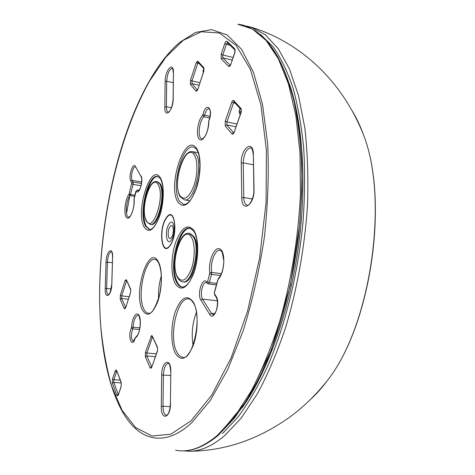 <?xml version="1.0" encoding="UTF-8"?>
<svg xmlns="http://www.w3.org/2000/svg" width="475" height="475" viewBox="0 0 475 475"><rect width="100%" height="100%" fill="white"/><g stroke="black" fill="none" stroke-linecap="round" stroke-linejoin="round"><path stroke-width="0.71" d="M126.522 213.293L130.114 194.412M161.334 275.898C159.107 283.32 158.193 290.902 158.579 298.65M196.371 312.419C192.381 323.095 191.277 334.085 193.07 345.396M158.086 176.516C148.295 174.942 139.122 214.706 146.401 226.433L149.756 229.562M150.118 224.372L150.86 224.485C158.703 226.967 166.743 192.761 160.295 183.867L157.575 181.705L156.839 181.575L159.553 183.742C165.989 192.636 157.949 226.854 150.118 224.372L146.472 221.445M190.41 228.243C178.725 226.486 168.999 268.713 177.632 282.815C178.98 285.273 180.589 286.71 182.465 287.137M182.661 281.853L183.463 281.948C193.064 284.572 201.697 247.404 193.877 236.52L190 233.498L189.198 233.379L193.076 236.402C200.877 247.291 192.25 284.472 182.661 281.853C181.201 281.966 179.538 280.648 177.68 277.905M289.37 83.82C303.198 123.815 307.159 186.788 297.878 250.557C288.539 314.319 266.736 373.528 242.054 407.894M219.355 434.043L233.949 418.677C243.627 405.87 252.902 390.497 261.767 372.566C278.956 334.816 292.232 286.271 298.496 236.39C301.031 211.488 302.1 187.328 301.714 163.899C300.503 141.271 297.973 120.513 294.12 101.626C289.596 84.057 284.092 69.012 277.614 56.483L266.944 41.408M237.797 24.237L252.409 29.023L266.137 40.47L278.38 58.847L288.497 84.093L295.872 115.722L299.98 152.772L300.438 193.806C298.442 236.793 291.199 281.212 279.621 321.652C271.213 347.629 261.731 370.791 251.18 391.127L234.662 416.652L217.639 435.118C202.611 447.777 188.605 452.812 175.619 450.223C189.109 452.847 203.496 447.723 218.791 434.868L246.483 401.096L271.391 349.808L290.302 285.416L299.909 223.024L301.845 190.19C302.041 168.803 301.103 148.556 299.03 129.449C290.516 63.798 265.382 27.045 237.797 24.237M149.969 80.026C159.095 64.107 169.035 51.538 179.787 42.311L195.617 32.419L211.618 29.64L227.139 34.954L241.389 49.085L253.49 72.331L262.527 104.352L267.686 144.014C269.022 173.672 267.9 204.879 264.326 237.637C259.338 270.352 252.308 301.37 243.218 330.695L227.685 369.615L210.241 400.567L192.025 422.418C165.52 447.254 141.128 440.919 125.198 416.326C80.857 345.931 97.375 171.137 149.874 80.192M149.809 80.697L165.834 57.196L183.196 40.351L201.281 31.76L219.248 32.965L236.033 45.256L250.361 69.32L260.894 104.868L266.41 150.314L266.071 202.659L259.641 257.759L247.612 310.953L231.129 357.865L211.743 395.123L191.14 420.749L170.84 434.192L152.065 436.026L135.666 427.559L122.146 410.442L111.762 386.412C106.382 367.591 102.642 346.78 100.546 323.986C95.119 242.802 114.374 143.492 149.809 80.697M171.249 240.142C176.29 233.813 174.088 216.535 169.237 223.767C164.344 230.025 166.357 247.077 171.249 240.142M169.902 245.533C178.446 234.822 174.658 205.58 166.547 217.948C158.418 228.457 161.666 257.058 169.902 245.533M166.452 217.615C174.752 204.939 178.642 234.888 169.884 245.86C161.453 257.652 158.127 228.374 166.452 217.615M170.056 226.563C173.286 221.789 174.729 233.243 171.398 237.441C168.15 242.078 166.784 230.725 170.056 226.563M194.103 154.755C197.873 159.778 197.849 174.503 193.972 185.683C189.192 197.529 184.603 200.943 180.191 195.938C171.588 184.08 185.499 141.954 194.103 154.755M198.283 152.748L192.69 151.685L195.676 153.805C203.917 163.352 194.032 202.973 184.359 199.833L180.34 196.899M158.092 184.621C165.567 195.617 152.778 234.175 146.371 220.638C139.49 209.528 151.287 172.567 158.092 184.621M191.461 237.381C195.207 243.313 195.172 258.477 191.3 269.224C186.538 280.476 181.967 283.082 177.585 277.044C169.035 263.097 182.911 222.466 191.461 237.381M157.433 350.722L151.869 366.884C151.228 368.422 150.617 368.665 150.023 367.608L151.798 366.694M151.703 366.92L146.852 355.965L155.343 356.654M150.023 367.608L145.344 356.891L146.852 355.965L146.912 353.062L156.334 353.839M150.872 336.579L152.356 337.398L146.912 353.062L145.439 352.242L151.567 335.54L152.243 335.938L157.534 347.415L157.474 350.995L151.869 366.884M145.344 356.891L145.439 352.242M158.454 262.58C156.999 260.318 155.842 259.273 154.981 259.439C145.255 257.147 136.681 295.432 143.759 308.875C145.029 311.564 146.591 313.025 148.443 313.257C151.466 314.349 155.111 308.489 159.368 295.676C162.224 281.627 161.951 270.655 158.543 262.746M142.286 309.771C132.982 291.834 148.996 243.052 158.448 261.939C162.61 269.527 162.367 288.384 157.825 301.382C152.273 314.889 147.09 317.686 142.286 309.771M230.197 65.301L222.828 57.825L232.18 60.093M233.065 57.487L222.811 54.987L222.828 57.825L221.202 58.799L228.564 66.322L230.179 65.318M227.495 42.857L226.367 44.389L222.811 54.987L221.178 54.257L224.723 43.664L230.042 45.309M221.202 58.799L221.178 54.257M234.543 53.147L230.939 64.113C230.155 66.126 229.366 66.862 228.564 66.322M234.798 49.887L227.388 42.75L227.044 41.384C226.26 40.903 225.488 41.663 224.723 43.664M234.626 53.289L234.923 50.006L234.579 48.616C235.256 49.542 235.273 51.104 234.626 53.289L230.939 64.113M234.579 48.616L227.044 41.384M196.412 149.067L193.604 147.078C181.931 143.747 170.525 188.818 179.603 201.329L183.677 204.452L185.482 204.286L187.566 203.14L189.834 200.901L192.132 197.612L196.246 188.415L199.055 177.068L200.052 165.49L199.096 155.634L197.968 151.911L196.531 149.227M178.06 202.267C166.915 186.639 184.923 131.706 196.335 148.141C201.347 154.654 201.352 174.171 196.193 188.949C189.852 204.541 183.807 208.982 178.06 202.267M117.04 371.996L116.476 371.961L113.869 379.721L120.187 380.148M116.791 371.343L116.476 371.961L115.122 371.189L112.522 378.949L113.869 379.721L113.792 382.434L121.256 382.933M121.196 382.755L116.672 370.536L121.214 382.31L121.095 386.763L121.214 382.31M115.122 371.189C115.668 369.787 116.185 369.568 116.672 370.536M121.072 386.513L118.418 394.636C117.853 396.037 117.325 396.227 116.838 395.2L118.257 394.327L113.792 382.434L112.391 383.289L112.522 378.949M116.838 395.2L112.391 383.289M118.418 394.636L121.095 386.763M193.402 302.961C191.502 300.093 189.935 298.745 188.706 298.935C177.377 296.596 168.453 336.573 176.712 351.821C178.374 355.193 180.405 357.01 182.81 357.259C192.298 360.905 202.772 317.104 193.497 303.139M175.097 352.806C170.543 343.455 170.798 324.318 175.513 311.137C181.337 297.029 187.298 294.067 193.402 302.248C198.402 311.024 198.384 331.728 193.218 345.473C186.865 359.634 180.827 362.081 175.097 352.806M241.086 112.195L234.317 131.842C233.504 133.837 232.679 134.49 231.848 133.79L233.658 132.78M233.623 132.828L226.937 124.937L235.938 126.801M231.848 133.79L225.257 125.952L226.937 124.937L226.913 121.933L236.918 124.022M231.848 102.048L233.552 102.837L226.913 121.933L225.227 121.143L231.848 102.048C232.447 100.546 233.053 100.029 233.676 100.492L241.134 108.674L241.175 112.379L234.317 131.842M225.257 125.952L225.227 121.143M160.354 178.541L157.753 176.433C147.939 173.696 138.249 214.356 145.671 226.326L149.417 229.538C149.91 229.763 150.919 229.395 152.433 228.422C156.198 225.019 159.695 216.921 161.084 210.752C164.083 196.347 163.875 185.66 160.455 178.701M144.234 227.192C134.947 211.933 150.884 161.637 160.318 177.792C164.469 184.205 164.237 202.374 159.719 215.828C154.197 229.989 149.031 233.777 144.234 227.192M171.416 107.825L166.393 106.774C166.404 110.01 167.046 111.833 168.298 112.242L169.729 111.085C171.534 108.609 172.662 104.577 173.114 98.984L173.215 98.729C173.274 110.883 164.427 119.314 164.819 107.012L165.122 81.504L166.678 81.249L173.256 82.721M173.345 73.002C172.847 69.017 172.484 67.486 172.259 68.4C169.231 69.338 167.372 73.625 166.678 81.249L166.393 106.774L164.819 107.012M165.122 81.504C165.021 69.973 173.702 60.628 173.446 72.817L173.215 98.729M173.446 72.817L173.114 98.907M141.698 182.002L132.169 180.387L130.815 181.207C128.131 176.979 132.899 161.595 135.434 166.398L141.146 176.753C142.144 179.039 141.871 182.845 140.321 188.183L138.54 190.867L137.685 190.172L136.307 191.015C138.914 196.038 143.883 180.245 141.022 175.922M135.464 167.063L135.363 166.921C132.893 166.137 130.221 177.436 132.169 180.387L133.107 182.056L141.538 183.475M141.051 176.599L135.434 166.398M141.105 185.713L133.095 184.371L133.107 182.056L131.747 182.875L130.815 181.207M131.741 183.801L133.095 184.371L130.488 194.483L129.117 194.008L131.747 182.875M139.086 190.404L137.459 189.988L139.187 190.273M134.544 196.312L130.025 195.587C125.875 200.462 124.907 217.152 128.808 217.235L130.405 215.959C133.042 211.571 134.259 205.907 134.063 198.966L136.307 191.015M135.886 191.431L137.459 189.988M134.829 195.189L130.488 194.483L130.025 195.587L128.933 194.447L129.117 194.008M134.134 198.657C135.066 207.919 129.93 220.982 126.712 217.752C123.411 215.056 124.907 199.47 128.933 194.447M134.188 198.027L135.844 191.324M170.418 403.554L170.81 371.652L170.418 403.53C170.074 409.094 169.112 412.787 167.521 414.645L166.44 415.346C164.273 414.77 163.139 411.736 163.032 406.244L161.298 406.339C160.841 421.183 170.572 418.558 170.531 403.465M170.222 406.647L163.032 406.244L163.382 375.036L161.666 375.143C161.571 360.875 171.107 356.844 170.81 371.652M170.667 375.559L163.382 375.036C163.822 367.971 165.448 364.076 168.269 363.357C168.447 364.361 169.807 361.125 170.703 371.729M161.666 375.143L161.298 406.339M197.38 90.007L191.983 83.63L199.096 85.233M199.922 82.739L191.995 80.946L191.983 83.63L190.457 84.544L195.878 90.992L197.351 90.048M196.211 62.611L197.743 63.306L191.995 80.946L190.481 80.251L196.211 62.611L197.748 61.067L203.87 67.782L203.864 71.084L197.95 89.039C197.25 90.891 196.561 91.544 195.878 90.992M190.457 84.544L190.481 80.251M203.799 70.953L197.95 89.039M252.356 198.966L243.764 197.505C243.942 202.041 245.106 204.612 247.261 205.218C248.757 206.667 254.327 198.164 253.858 189.887L254.036 189.584C254.57 205.277 241.615 213.412 241.769 197.743L241.247 163.127L243.218 162.872L253.371 164.783M253.175 154.5C252.718 150.023 251.904 147.808 250.729 147.862C246.371 148.764 243.865 153.769 243.218 162.872L243.764 197.505L241.769 197.743M241.247 163.127C240.665 148.443 253.264 138.753 253.353 154.256L254.036 189.584M253.353 154.256L253.858 189.804M214.682 313.702L211.44 313.358L213.216 314.688C213.251 315.483 214.16 314.438 215.923 311.57C217.835 305.544 217.948 300.788 216.25 297.308L216.107 296.287C220.786 302.83 213.958 322.068 209.73 314.438L200.895 300.176L202.564 299.119L217.33 300.794M207.035 283.112L206.31 282.554C202.576 281.687 199.595 294.928 202.564 299.119L211.44 313.358L209.73 314.438M216.137 297.13L214.641 294.827L214.498 293.811L216.107 296.287M214.498 293.811L214.373 292.291L217.877 279.561M221.415 273.642L211.672 272.395L209.813 272.953L207.587 281.806L209.344 282.518L208.234 283.919L207.148 283.284L206.987 282.257C202.831 275.619 196.65 294.001 200.895 300.176M218.453 278.403L217.983 279.722L218.601 278.249C221.76 274.55 223.499 268.755 223.82 260.858L222.3 252.546L221.243 250.954L219.955 250.212C215.092 249.114 209.986 262.96 211.672 272.395L211.553 274.354L209.344 282.518L216.867 283.438M207.587 281.806L206.987 282.257M217.983 279.722L214.445 292.588M209.813 272.953C207.878 261.309 214.771 245.29 220.24 249.149C225.892 252.445 224.556 273.256 218.251 279.175M209.766 273.737L211.553 274.354L220.537 275.494M112.539 257.444C112.266 250.551 111.144 251.803 111.435 251.673C109.274 252.373 107.938 255.823 107.427 262.028L106.626 288.414L111.215 288.937M105.218 288.551C104.66 300.39 111.625 296.02 111.833 284.151L110.04 292.754L108.538 294.844C107.225 294.435 106.59 292.291 106.626 288.414L105.218 288.551L106.038 262.176L112.391 262.657M111.768 284.228L112.605 257.361C113.068 245.587 106.204 250.865 106.038 262.176M111.833 284.151L112.605 257.361M210.039 116.322L202.938 114.712C206.085 100.932 213.863 108.543 208.899 120.84L208.875 120.549C210.33 116.286 210.686 112.712 209.944 109.832L209.184 108.615C207.326 108.633 205.8 110.823 204.606 115.182L203.864 116.755C198.865 121.333 197.38 138.427 201.97 138.807C202.071 139.312 202.932 138.676 204.559 136.895C207.082 133.042 208.436 128.06 208.62 121.95L208.899 120.84M209.695 117.972L203.864 116.755L202.641 115.342L202.938 114.712M208.751 121.636C209.03 131.729 202.617 143.242 199.209 139.068C195.664 135.405 197.897 119.985 202.641 115.342M128.327 299.232L121.618 298.502L125.608 307.462M129.153 296.715L121.689 295.889L121.618 298.502L120.234 299.339L124.147 308.305L125.578 307.521M125.139 280.422L126.487 281.147L121.689 295.889L120.353 295.165L125.139 280.422L126.314 279.674L130.732 289.257L130.655 292.463L125.732 307.408C125.168 308.869 124.64 309.172 124.147 308.305M120.234 299.339L120.353 295.165M130.619 292.262L125.732 307.408M139.614 329.531L132.721 328.884C130.756 335.089 130.952 339.257 133.291 341.383L135.191 337.814M131.397 327.91L131.545 327.239L133.095 327.198L132.721 328.884L131.397 327.91C127.264 336.336 132.086 349.38 135.238 337.998L137.643 334.994C139.359 332.025 140.226 327.388 140.256 321.088C139.145 315.881 138.457 313.922 138.201 315.222C135.476 315.893 133.778 319.889 133.095 327.198L139.929 327.851M136.088 336.597L135.238 337.998M131.545 327.239C131.937 317.442 137.061 310.092 139.401 316.219C141.882 322.05 139.252 336.365 135.488 337.577M193.913 231.236L190.036 228.172C178.291 225.316 168.061 268.363 176.842 282.72C178.291 285.368 180.037 286.835 182.085 287.108L183.932 286.888L185.992 285.718L188.201 283.51L190.398 280.286L194.269 271.296L195.753 265.887L196.834 260.146L197.653 248.603L196.614 238.486L195.474 234.478L194.02 231.402M175.263 283.682C170.632 275.15 170.893 256.12 175.685 242.256C181.604 227.282 187.672 223.339 193.889 230.434C198.983 238.308 198.972 258.875 193.711 273.386C187.239 288.503 181.094 291.935 175.263 283.682M130.655 292.463L130.732 289.257M130.726 289.792L126.314 279.674M126.76 281.182L126.611 280.85M241.175 112.379L241.134 108.674M241.282 109.85L233.955 101.793L233.676 100.492M235.238 103.206L233.552 102.837L234.133 101.988M157.474 350.995L157.534 347.415M157.516 347.985L152.243 335.938M152.653 337.428L152.499 337.09M203.864 71.084L203.87 67.782M204.03 68.875L198.033 62.278L197.748 61.067M199.298 63.668L197.743 63.306L198.235 62.498M241.371 110.218L240.873 111.637L239.174 110.853L239.257 112.812L240.208 114.689M239.174 110.853L240.012 108.46M241.163 111.963L240.873 111.637L240.914 112.617L239.257 112.812M203.769 71.048L203.068 70.828L203.217 72.717M203.068 70.828L203.793 68.62M352.331 111.138C356.387 117.711 359.985 125.305 363.132 133.92C389.452 198.918 370.874 326.183 327.079 380.944C321.599 388.301 315.982 394.547 310.217 399.689M251.394 27.229L265.365 34.806L278.261 48.729L289.518 69.107L298.561 95.754L304.843 128.066C307.551 152.113 308.435 177.852 307.503 205.295C304.76 247.053 297.107 289.53 285.487 327.922C277.115 352.551 267.763 374.49 257.432 393.739L241.294 417.97L224.693 435.611C212.373 445.972 200.646 451.179 189.507 451.244L189.507 451.244C224.693 450.941 258.014 439.636 289.471 417.323C303.121 407.354 315.661 395.23 327.079 380.944C371.165 325.672 389.583 199.488 363.132 133.92C341.032 78.88 298.763 41.859 251.394 27.229L245.278 25.828M260.704 34.645L272.876 46.514C280.446 57.16 287.078 70.692 292.772 87.115C297.795 105.112 301.441 125.43 303.703 148.075C305.081 171.784 304.837 196.614 302.973 222.573C297.908 274.835 284.786 327.008 266.992 367.68C257.771 387 248.063 403.512 237.862 417.216L222.46 433.521M192.69 151.685C181.806 148.907 172.716 185.678 180.233 196.733M156.839 181.575C147.85 179.384 140.553 211.149 146.389 221.285M189.198 233.379C178.458 231.082 170.513 265.525 177.585 277.733M151.834 366.605L151.792 367.092M230.862 63.971L230.345 65.437M189.958 200.753L184.359 199.833M118.388 394.387L118.37 394.772M234.228 131.652L233.819 132.941M134.14 197.944L134.057 198.871M197.885 88.902L197.463 90.179M214.35 292.368L214.522 294.642M208.234 283.919L216.469 284.917M208.846 120.62L208.62 121.861M125.697 307.206L125.59 307.782M189.507 451.244L183.243 450.84"/></g></svg>
